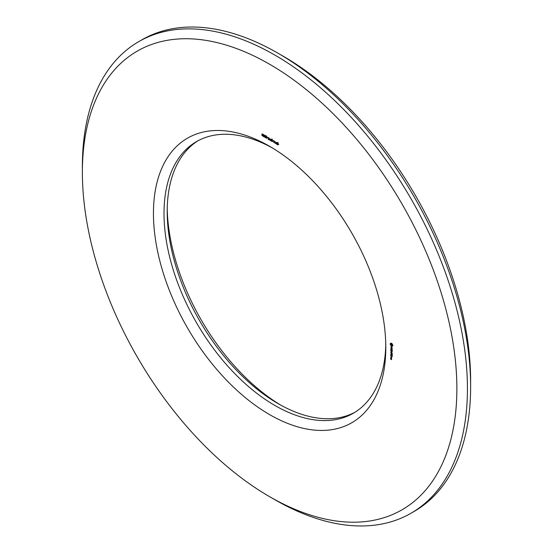<?xml version="1.0" encoding="UTF-8"?>
<svg xmlns="http://www.w3.org/2000/svg" width="553" height="553" viewBox="0 0 553 553"><rect width="100%" height="100%" fill="white"/><g stroke="black" fill="none" stroke-linecap="round" stroke-linejoin="round"><path stroke-width="0.83" d="M167.227 208.557A164.303 94.86 -120 0 0 280.703 405.1M269.622 496.684L274.903 499.732A272.276 157.197 -120 0 0 411.045 513.219L414.232 511.38A272.276 157.197 -120 0 0 470.624 386.734L470.624 380.637A264.811 152.891 -120 0 0 283.378 56.316L278.104 53.268A272.276 157.197 -120 0 0 141.955 39.781L138.768 41.62A272.276 157.197 -120 0 0 82.376 166.266L82.376 172.363A264.811 152.891 -120 0 0 269.622 496.684A264.811 152.891 -120 0 0 456.875 388.579A264.811 152.891 -120 0 0 269.622 64.252A264.811 152.891 -120 0 0 82.376 172.363M198.098 140.711A156.831 90.547 -120 0 0 167.2 211.55A156.831 90.547 -120 0 0 278.097 403.628A156.831 90.547 -120 0 0 354.902 412.289M470.624 386.734A272.276 157.197 -120 0 0 278.097 53.268L283.378 56.316M272.297 147.9A156.831 90.547 -120 0 0 196.488 141.603A156.831 90.547 -120 0 0 196.488 322.696A156.831 90.547 -120 0 0 353.319 413.243A156.831 90.547 -120 0 0 385.773 344.443M411.045 513.219A272.276 157.197 -120 0 0 452.776 295.039A272.276 157.197 -120 0 0 274.903 55.106A272.276 157.197 -120 0 0 138.768 41.62M269.629 146.317A164.303 94.86 -120 0 0 269.622 146.317A164.303 94.86 -120 0 0 153.444 213.396A164.303 94.86 -120 0 0 269.622 414.619A164.303 94.86 -120 0 0 385.8 347.547A164.303 94.86 -120 0 0 269.629 146.317L269.629 146.324M391.607 359.035L391.13 358.669L391.054 359.167L390.584 358.448L390.66 359.125L391.531 359.63L391.607 359.035M391.607 358.22L390.805 357.756L391.434 358.752L391.607 358.22M390.881 357.542L391.531 357.915L391.531 357.183L390.881 356.809L391.04 357.445M392.25 356.65L392.174 355.586L390.805 354.888L390.881 355.952L390.964 355.074L391.531 356.139L391.607 355.448L392.091 355.724L392.25 356.65M392.25 355.137L390.805 354.3L392.167 355.185M392.25 354.66L392.174 353.595L390.805 352.897L391.531 354.155L391.607 353.457L392.091 353.733L392.25 354.66M391.365 351.991L392.174 351.701L390.805 351.01L391.877 351.722L391.123 351.853L391.877 352.855L390.888 352.468L392.174 353.215L391.365 351.991L391.821 351.722M392.25 350.395L390.805 349.558L390.881 350.623L390.964 349.745L391.448 350.021L391.531 350.809L391.607 350.118L392.091 350.395L392.174 351.369L392.25 350.395M392.091 348.756L392.091 349.219L390.805 348.57L392.091 349.406L392.174 350.008L392.091 348.756M392.049 347.249L391.628 347.007L391.31 347.872L390.805 346.952L391.42 348.12L391.959 347.381L392.077 348.418L392.049 347.249M392.754 344.892L391.531 343.206L390.307 343.475L390.307 344.554L391.531 346.233L392.754 345.964L392.754 344.892M278.311 143.842L277.385 142.881L278.256 144.582L278.097 144.927L277.191 144.423L277.005 143.835L278.035 144.499L277.115 143.462L277.157 142.626L278.311 143.842M277.613 142.75L277.177 143.061M278.83 144.167L278.228 144.388M277.461 142.681L276.949 142.971L277.157 142.626M276.638 142.239L276.638 144.202L275.366 142.909L276.41 142.937L276.638 142.239M275.076 141.333L275.076 143.303L273.942 141.056L273.721 142.522L273.721 140.552L274.855 142.805L275.076 141.333M273.438 141.036L272.857 140.697L273.438 141.036M272.629 140.566L271.703 139.605L272.574 141.305L272.415 141.651L271.509 141.146L271.323 140.559L272.353 141.222L271.433 140.186L271.482 139.349L272.629 140.566M271.938 139.474L271.495 139.778M273.154 140.891L272.546 141.112M271.786 139.397L271.274 139.695L271.482 139.349M270.956 138.962L270.956 140.925L269.684 139.632L270.728 139.66L270.956 138.962M269.366 138.043L269.366 140.006L268.26 139.301L267.956 137.268L269.138 138.748L269.366 138.043M267.763 137.752L267.182 137.421L267.763 137.752M266.919 138.112L265.958 137.683L265.952 136.384L266.871 136.847L266.919 138.112L266.428 138.264L266.968 137.953M264.534 135.25L265.675 135.907L264.756 136.715L265.551 137.483L264.652 137.061L264.666 136.28L265.44 136.003L264.534 135.25M265.64 136.128L264.852 136.515L265.661 136.045M265.074 137.268L265.613 137.109M265.551 137.483L265.074 137.483L265.634 137.158M264.348 135.63L263.518 134.967L263.532 135.589L264.286 135.962L264.161 136.923L263.297 136.425L264.002 136.598L264.078 136.107L263.366 135.644L263.352 134.725L264.348 135.63M263.968 134.891L263.518 134.967M263.753 136.038L264.106 135.844M262.938 135.775L262.018 135.554L261.908 135.146L262.405 135.727L262.799 135.236L261.873 134.324L262.44 133.992L262.841 134.427L262.938 135.775L262.405 135.941L262.979 135.609M262.405 135.727L262.993 135.52M263.014 135.112L262.62 135.312L263.014 135.084M262.081 133.916L262.44 133.992L261.873 134.324M390.784 343.441L391.337 343.116M390.238 343.703L390.605 343.496M391.116 343.247L391.151 343.883M390.218 343.966L391.095 343.454M390.238 344.249L391.123 343.745M390.307 344.554L390.909 344.201M390.563 344.823L390.923 344.623M390.784 345.148L390.93 344.084L391.87 343.468M390.957 345.501L391.317 345.293M391.061 345.867L391.669 345.514M392.063 345.466L392.595 345.812M391.289 346.074L392.174 345.563M391.531 346.233L392.409 345.729M391.766 346.344L392.132 346.137M392.271 346.005L392.824 345.687M265.537 136.556L265.405 136.086M391.448 357.321L390.964 357.044L391.572 357.252M391.068 343.931L392.174 345.093L392.671 344.809M392.174 345.093L392.775 344.982M392.125 345.355L392.789 345.051M391.987 345.514L391.068 344.982M391.275 343.89L391.925 343.517M391.531 343.973L392.029 343.69M276.41 143.835L276.41 143.165L275.698 142.826L275.74 143.407L276.638 143.704M270.728 140.559L270.728 139.881L270.016 139.55L270.058 140.13L270.956 140.427M270.866 139.052L269.919 139.757M269.138 139.639L269.138 138.969L268.35 138.589L268.385 139.162L269.366 139.508M268.606 138.444L268.253 138.803M266.594 136.411L266.076 137.089L266.684 137.994L266.712 136.944L266.166 136.529M266.415 138.036L266.981 137.821M262.592 134.102L262.094 134.434L262.668 135.077L262.233 134.151M263.56 134.566L262.958 134.718M275.366 142.909L275.857 142.626M269.684 139.632L270.182 139.342M268.018 138.699L268.537 138.395M266.207 135.651L265.668 135.955M264.521 136.591L265.205 136.197M263.207 135.119L263.802 134.773M278.124 142.391L277.247 142.895M272.449 139.107L271.564 139.619M265.73 136.003L264.852 136.515M266.193 136.798L265.316 137.303M263.511 135.236L262.627 135.748M267.5 137.559L266.615 138.063"/></g></svg>
